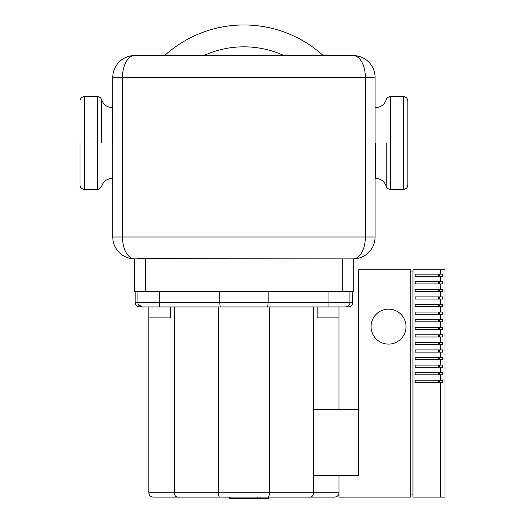 <?xml version="1.0" encoding="UTF-8"?>
<svg xmlns="http://www.w3.org/2000/svg" width="525" height="525" viewBox="0 0 525 525"><rect width="100%" height="100%" fill="white"/><g stroke="black" fill="none" stroke-linecap="round" stroke-linejoin="round"><path stroke-width="0.79" d="M353.213 291.644L353.213 258.858A21.86 12.141 -90 0 0 365.354 236.998L122.482 236.998A21.86 12.141 90 0 0 134.63 258.858L135.056 258.858L134.63 258.858L134.63 291.644L353.213 291.644M137.399 258.681L345.01 258.858M353.213 258.858A21.86 21.86 0 0 0 375.073 236.998L365.354 236.998L365.354 77.431L375.073 77.431A21.86 21.86 0 0 0 353.213 55.571L134.63 55.571A21.86 21.86 0 0 0 112.77 77.431L365.354 77.431A21.86 12.141 -90 0 0 353.213 55.571A21.86 21.86 0 0 1 375.073 77.431L375.073 236.998A21.86 21.86 0 0 1 353.213 258.858L134.63 258.858A21.86 21.86 0 0 1 112.77 236.998L112.77 77.431A21.86 21.86 0 0 1 134.63 55.571A21.86 12.141 90 0 0 122.482 77.431L122.482 236.998L112.77 236.998A21.86 21.86 0 0 0 134.63 258.858L135.056 258.858M283.986 55.571L203.851 55.571A96.173 96.173 0 0 1 283.986 55.571M323.216 55.571A118.033 118.033 0 0 0 164.627 55.571M268.485 497.109L268.485 498.75L229.773 498.75L229.773 497.109L177.516 497.109C175.573 496.847 174.51 495.39 174.313 492.739L148.838 492.739C149.1 495.39 150.557 496.847 153.208 497.109C150.557 496.847 149.1 495.39 148.838 492.739L148.838 306.941L142.282 306.941L348.292 306.941C350.949 306.685 352.406 305.228 352.669 302.571L349.932 302.571A4.371 4.371 0 0 1 345.562 306.941A4.371 4.371 0 0 0 347.314 306.574A4.371 4.371 0 0 1 345.562 306.941L346.631 306.81M260.111 498.75L260.111 497.109M230.088 498.75L230.088 497.109L230.068 498.75M257.755 498.75L257.755 497.109L257.755 498.75M257.768 498.75L257.768 497.109L257.768 498.75M388.553 309.127A17.489 17.489 0 0 1 406.035 326.616A17.489 17.489 0 0 1 388.553 344.105A17.489 17.489 0 0 1 371.063 326.616A17.489 17.489 0 0 1 388.553 309.127M440.646 497.109L445.016 497.109L445.016 269.784L412.958 269.784L412.958 497.109L440.646 497.109L440.646 382.43L415.144 382.43L415.144 380.244L440.646 380.244L440.646 374.85L415.144 374.85L415.144 372.665L440.646 372.665L440.646 367.27L415.144 367.27L415.144 365.085L440.646 365.085L440.646 359.697L415.144 359.697L415.144 357.512L440.646 357.512L440.646 352.117L415.144 352.117L415.144 349.932L440.646 349.932L440.646 344.538L415.144 344.538L415.144 342.352L440.646 342.352L440.646 336.965L415.144 336.965L415.144 334.779L440.646 334.779L440.646 329.385L415.144 329.385L415.144 327.2L440.646 327.2L440.646 321.805L415.144 321.805L415.144 319.62L440.646 319.62L440.646 314.232L415.144 314.232L415.144 312.047L440.646 312.047L440.646 306.652L415.144 306.652L415.144 304.467L440.646 304.467L440.646 299.073L415.144 299.073L415.144 296.887L440.646 296.887L440.646 291.5L415.144 291.5L415.144 289.308L440.646 289.308L440.646 283.92L415.144 283.92L415.144 281.735L440.646 281.735L440.646 276.34L415.144 276.34L415.144 274.155L440.646 274.155L440.646 269.784M440.646 274.155L442.719 274.155L442.719 276.34L440.646 276.34M440.646 281.735L442.719 281.735L442.719 283.92L440.646 283.92M440.646 289.308L442.719 289.308L442.719 291.5L440.646 291.5M440.646 296.887L442.719 296.887L442.719 299.073L440.646 299.073M440.646 304.467L442.719 304.467L442.719 306.652L440.646 306.652M440.646 312.047L442.719 312.047L442.719 314.232L440.646 314.232M440.646 319.62L442.719 319.62L442.719 321.805L440.646 321.805M440.646 327.2L442.719 327.2L442.719 329.385L440.646 329.385M440.646 334.779L442.719 334.779L442.719 336.965L440.646 336.965M440.646 342.352L442.719 342.352L442.719 344.538L440.646 344.538M440.646 349.932L442.719 349.932L442.719 352.117L440.646 352.117M440.646 357.512L442.719 357.512L442.719 359.697L440.646 359.697M440.646 365.085L442.719 365.085L442.719 367.27L440.646 367.27M440.646 372.665L442.719 372.665L442.719 374.85L440.646 374.85M440.646 380.244L442.719 380.244L442.719 382.43L440.646 382.43M438.559 382.43L438.559 380.244M439.668 382.43L439.668 380.244M438.559 374.85L438.559 372.665M439.668 374.85L439.668 372.665M438.559 367.27L438.559 365.085M439.668 367.27L439.668 365.085M438.559 359.697L438.559 357.512M439.668 359.697L439.668 357.512M438.559 352.117L438.559 349.932M439.668 352.117L439.668 349.932M438.559 344.538L438.559 342.352M439.668 344.538L439.668 342.352M438.559 336.965L438.559 334.779M439.668 336.965L439.668 334.779M438.559 329.385L438.559 327.2M439.668 329.385L439.668 327.2M438.559 321.805L438.559 319.62M439.668 321.805L439.668 319.62M438.559 314.232L438.559 312.047M439.668 314.232L439.668 312.047M438.559 306.652L438.559 304.467M439.668 306.652L439.668 304.467M438.559 299.073L438.559 296.887M439.668 299.073L439.668 296.887M438.559 291.5L438.559 289.308M439.668 291.5L439.668 289.308M438.559 283.92L438.559 281.735M439.668 283.92L439.668 281.735M438.559 276.34L438.559 274.155M439.668 276.34L439.668 274.155M410.773 494.924L412.958 494.924M412.958 271.97L410.773 271.97M410.773 497.109L339.006 497.109L339.006 475.25L358.673 475.25L358.673 269.784L410.773 269.784L410.773 497.109M317.146 306.941L317.146 317.874L339.006 317.874L339.006 306.941L339.006 409.677M148.838 317.874L170.697 317.874L170.697 306.941M313.523 306.941L313.523 409.677L358.673 409.677M313.523 409.677L313.523 475.25L339.006 475.25M313.523 475.25L313.523 492.739L174.313 492.739L174.313 306.941M137.911 291.644L137.911 302.571L135.174 302.571C135.437 305.228 136.894 306.685 139.545 306.941L142.282 306.941L138.278 304.329M269.397 306.941L218.446 306.941L218.446 492.739C218.512 495.39 218.905 496.847 219.614 497.109L268.229 497.109C268.938 496.847 269.325 495.39 269.397 492.739L269.397 306.941M267.645 306.941L268.144 302.571L268.144 291.644M219.699 291.644L219.699 302.571L220.198 306.941M349.565 304.329A4.371 4.371 0 0 1 349.407 304.651A4.371 4.371 0 0 0 349.565 304.329L348.233 306.036M349.932 291.644L349.932 302.571L137.911 302.571A4.371 4.371 0 0 0 142.282 306.941M153.208 497.109L219.614 497.109M268.229 497.109L310.327 497.109C312.263 496.847 313.333 495.39 313.523 492.739L339.006 492.739C338.737 495.39 337.28 496.847 334.635 497.109C337.28 496.847 338.737 495.39 339.006 492.739M310.327 497.109L334.635 497.109M79.984 143.003L79.984 184.977L79.984 143.003M101.66 143.003L101.66 99.816L101.66 143.003M407.859 101.036L407.859 184.977C407.597 187.628 406.14 189.085 403.489 189.348L403.489 96.666C406.14 96.928 407.597 98.385 407.859 101.036M386.183 143.003L386.183 186.198L386.183 143.003M145.556 291.644L145.556 258.858M342.28 258.858L342.28 291.644M349.932 302.571A4.371 4.371 0 0 1 345.562 306.941M328.072 291.644L328.072 306.941M159.764 291.644L159.764 306.941M84.354 96.666L97.473 96.666L97.473 189.348L84.354 189.348L84.354 96.666C81.697 96.928 80.24 98.385 79.984 101.036M375.073 107.599L375.71 107.599C380.914 107.303 384.405 104.705 386.183 99.803C386.899 97.821 388.297 96.777 390.37 96.666L390.37 189.348C388.303 189.236 386.905 188.193 386.183 186.224C384.405 181.315 380.914 178.717 375.71 178.415L375.073 178.415M112.133 143.003L112.133 107.612L112.133 143.003M375.71 143.003L375.71 178.395L375.71 143.003M352.669 291.644L352.669 302.571M135.174 291.644L135.174 302.571M84.354 189.348C81.697 189.085 80.24 187.628 79.984 184.977M112.77 178.415L112.133 178.415C106.923 178.703 103.432 181.309 101.66 186.211C99.953 188.79 98.556 189.833 97.473 189.348M403.489 189.348L390.37 189.348M112.77 107.599L112.133 107.599C106.923 107.297 103.432 104.698 101.66 99.789C100.951 97.827 99.553 96.784 97.473 96.666M390.37 96.666L403.489 96.666"/></g></svg>
